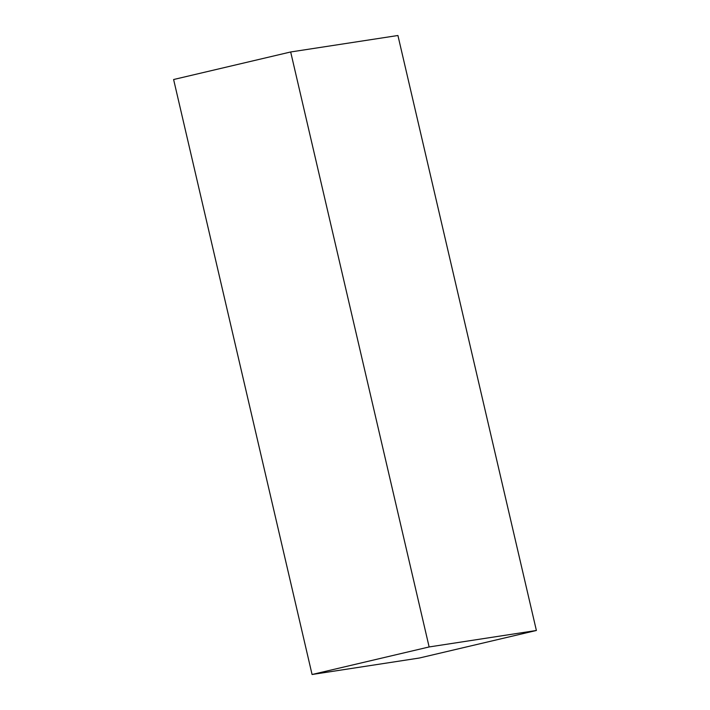 <?xml version="1.0" encoding="UTF-8"?>
<svg xmlns="http://www.w3.org/2000/svg" width="710" height="710" viewBox="0 0 710 710"><rect width="100%" height="100%" fill="white"/><g stroke="black" fill="none" stroke-linecap="round" stroke-linejoin="round"><path stroke-width="1.06" d="M290.674 51.972L397.928 35.5L536.387 630.48L429.133 646.952L290.674 51.972L173.613 79.52L312.072 674.5L429.133 646.952M312.072 674.5L419.326 658.028L536.387 630.48"/></g></svg>
